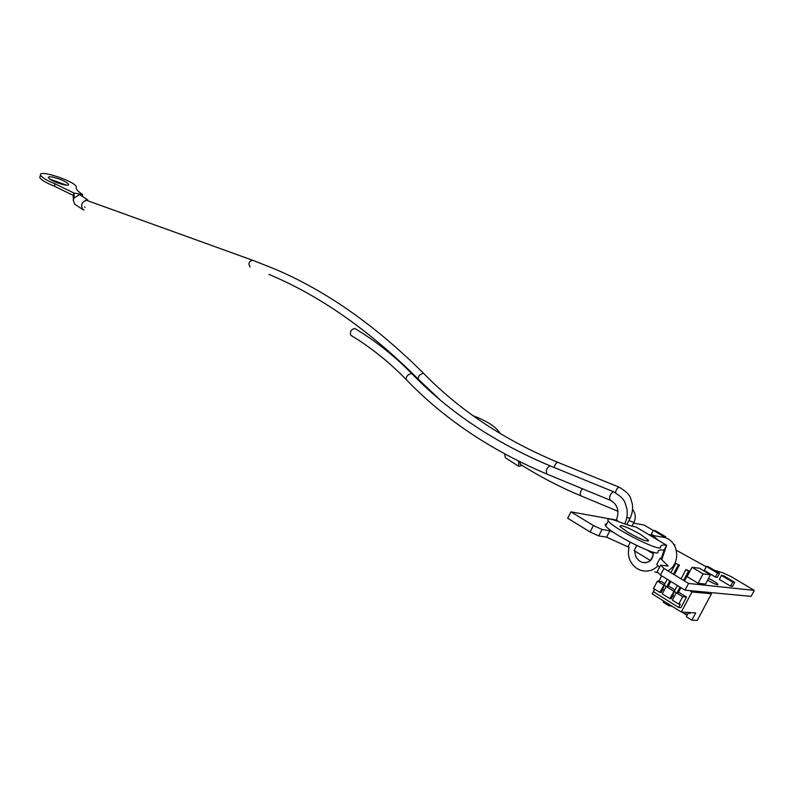 <?xml version="1.0" encoding="UTF-8"?>
<svg xmlns="http://www.w3.org/2000/svg" width="794" height="794" viewBox="0 0 794 794"><rect width="100%" height="100%" fill="white"/><g stroke="black" fill="none" stroke-linecap="round" stroke-linejoin="round"><path stroke-width="1.19" d="M640.341 534.283L648.241 540.069C648.063 542.332 641.205 539.702 627.657 532.169L619.906 526.482C620.144 524.248 626.952 526.849 640.341 534.283M667.794 570.797C679.614 564.981 679.654 545.15 667.943 538.878L665.193 537.568L659.109 536.546M629.126 547.026L628.888 547.701C627.22 556.564 629.96 563.541 637.116 568.633L640.43 570.211C647.12 572.246 652.996 570.757 658.047 565.735M648.539 534.481L653.958 536.555L658.484 540.416M653.244 552.187C653.115 560.127 649.333 563.492 641.899 562.271L640.133 561.427C636.599 558.986 634.863 555.552 634.922 551.115M654.673 571.879L658.127 572.682M650.653 551.393L650.455 552.138M661.868 559.383L666.632 545.279C662.553 544.674 660.539 545.25 660.588 547.006C662.474 553.21 613.236 528.665 608.303 520.963C606.487 518.194 609.653 518.333 617.821 521.38C625.632 524.368 631.726 526.253 636.093 527.057L666.632 545.279L664.082 550.133C659.983 549.547 657.948 550.153 657.988 551.949C659.814 558.261 610.596 533.717 605.733 525.906L605.207 524.328L606.795 523.871M635.498 547.939L636.689 545.508M661.104 558.966L664.082 550.133M648.013 540.496L648.579 540.833M674.314 574.767L679.426 565.1L675.754 563.422L670.87 572.673M676.458 592.79L674.334 591.48L671.456 598.736L669.848 598.607L662.265 593.892L666.166 586.518L668.002 586.697L670.791 581.436M684.478 580.95L689.629 571.243L685.937 569.556L681.024 578.846M676.309 592.771L682.691 596.711L678.751 604.145L672.379 600.185L676.309 592.771L678.126 592.939L680.934 587.649M679.426 565.1L675.754 563.422M667.357 579.332L659.754 592.334L661.382 592.473L664.34 585.039M666.861 586.587L669.878 580.88M673.401 574.211L678.294 564.951M683.574 580.404L688.507 571.104L689.629 571.243M676.994 592.83L680.031 587.103M688.507 571.104L685.937 569.556M677.481 585.535L669.848 598.607M664.161 590.299L662.93 589.535M674.295 596.572L673.014 595.778M666.166 586.518L673.759 591.202M659.754 592.334L653.502 588.443L657.372 581.099L663.645 584.97M654.792 589.247L653.472 591.738L678.662 607.43L680.349 604.254L678.751 604.145M690.413 612.591L688.537 612.591L690.036 613.524L690.532 612.601M688.537 612.591L686.353 616.71L691.842 620.144L695.693 612.928L681.292 612.015L652.172 593.833L654.633 589.148M689.748 590.607L691.951 591.957L681.292 612.015M709.29 592.473L711.454 593.783L691.951 591.957M672.29 606.398L668.578 605.594L663.198 602.229L663.804 601.098M687.068 615.37L681.877 612.055M669.173 604.452L668.578 605.594M665.005 583.779L661.313 581.506L657.372 581.099M678.662 607.43L680.934 607.589L686.532 597.038L682.691 596.711M686.532 597.038L678.562 592.126M675.118 590.011L668.429 585.893M711.454 593.783L697.251 620.422L691.842 620.144M658.812 581.248L661.66 575.839M411.977 373.766C394.042 355.543 375.026 340.467 354.938 328.567L354.68 328.448C350.918 329.639 349.658 331.952 350.898 335.376L351.166 335.495M519.832 461.83L520.457 464.301M522.224 465.483L518.76 466.326L518.561 461.205M518.76 466.326L505.361 457.751L504.686 453.979M472.966 415.649C485.958 420.661 494.493 425.872 498.582 431.281L500.28 433.633M64.632 184.933C56.314 182.948 50.895 180.516 48.365 177.638C48.245 176.764 49.595 176.566 52.424 177.032C60.701 179.027 66.091 181.449 68.592 184.307C68.731 185.171 67.411 185.379 64.632 184.933M66.498 185.151L49.665 179.067M84.065 209.993L82.854 209.537C80.313 204.713 81.941 201.487 87.717 199.86L79.608 194.609L74.12 197.914L74.031 193.081L73.207 195.384L54.329 186.163C45.724 182.699 40.861 179.762 39.74 177.37L40.087 176.377M85.067 207.204L84.531 206.996M54.329 186.163L55.143 183.861L74.031 193.081L82.636 194.52L82.497 196.168M82.854 209.537L74.775 204.247L73.296 200.435L74.12 197.914M73.346 200.088L73.207 195.384M55.143 183.861C46.528 180.387 41.665 177.459 40.534 175.077C38.32 169.072 75.629 181.439 76.333 186.898L76.284 187.592M82.636 194.52C78.864 192.069 76.75 190.064 76.293 188.506L76.323 187.493M707.613 580.116C711.94 582.717 715.255 584.265 717.558 584.771L717.925 584.245C716.307 582.598 713.171 580.652 708.526 578.399M685.024 590.16L751.104 596.354L754.3 590.399L688.577 583.451L685.024 590.16L660.439 575.094L657.204 571.71L660.677 565.12L668.131 566.072L660.161 558.003L656.777 564.425L659.536 567.273M673.977 544.823L674.9 544.972L673.55 544.168M734.708 582.369L723.433 575.66L721.428 575.412L732.733 582.141L734.708 582.369L732.574 586.349L730.589 586.141L732.733 582.141M653.194 555.363L650.455 560.574L634.098 550.619L636.758 545.538M630.307 542.282L627.915 546.848L606.586 537.131L598.706 535.9L590.071 531.96L567.67 518.234L570.965 511.862L616.372 520.05M710.451 574.787L699.494 568.236L692.06 567.273L703.097 573.893L710.451 574.787L705.509 584.076L698.105 583.272L703.097 573.893M706.392 566.45L717.528 573.089L719.533 573.337L708.417 566.727L706.392 566.45L704.288 570.41L715.414 577.059L717.528 573.089M665.779 536.853L655.427 530.72L653.323 530.352L663.695 536.506L665.779 536.853L665.372 537.637M674.503 545.716L674.9 544.972M730.589 586.141L719.304 579.392L721.428 575.412M714.302 570.231L722.887 572.831L730.857 576.484L754.3 590.399M688.577 583.451L663.943 568.454L660.439 575.094M663.943 568.454L660.677 565.12M653.333 553.875L647.07 550.083M613.861 532.576L609.901 530.769L606.586 537.131M609.901 530.769L602.051 529.479L598.706 535.9M602.051 529.479L593.416 525.529L590.071 531.96M593.416 525.529L570.965 511.862M633.592 523.147L644.172 525.062L653.273 530.452M676.28 550.252L706.223 566.767M698.105 583.272L687.108 576.613L692.06 567.273M715.414 577.059L717.429 577.298L719.533 573.337M663.695 536.506L663.308 537.25M653.909 535.672L651.338 534.144L653.323 530.352M250.1 266.953C248.085 263.846 248.84 261.583 252.383 260.164L252.641 260.253M418.339 379.274L418.15 379.085C418.17 375.999 419.937 374.093 423.46 373.388L423.986 373.746C460.054 410.687 504.706 440.233 557.964 462.396L558.182 462.485M554.172 467.517C554.986 464.292 556.247 462.584 557.944 462.386L619.231 487.208C632.441 495.367 629.979 498.116 632.223 503.485C633.106 508.706 632.381 513.658 630.049 518.343L626.863 517.47M615.439 492.637C616.293 489.283 617.553 487.476 619.211 487.208M666.315 586.538L664.231 585.247M686.75 612.363L685.659 614.417M547.056 474.127L547.016 474.127C545.538 470.743 546.56 467.984 550.083 465.85L550.351 465.959M610.288 500.25L610.249 500.24C608.929 496.836 609.99 493.997 613.415 491.714L550.103 465.86C495.148 442.794 449.166 412.165 412.175 373.974L411.6 373.577C407.957 374.302 406.131 376.257 406.111 379.463L406.31 379.661M616.571 519.812L618.407 521.598M581.059 495.903L581.01 495.883C579.64 494.364 580.086 491.972 582.33 488.707M628.868 520.596L633.949 522.462C636.063 517.877 635.597 513.5 632.56 509.321M647.656 541.171L648.241 540.069M665.193 537.568L651.169 535.216M645.681 562.757L641.899 562.271M651.298 535.265L648.37 534.382M605.733 525.906L608.303 520.963M85.762 200.048L252.383 260.164L274.208 268.779C325.59 290.435 375.453 325.361 423.798 373.557M439.648 399.451L418.15 379.085C369.806 330.651 320.081 295.765 268.977 274.416M629.91 518.611L626.794 524.576M610.04 500.151L547.016 474.127C490.811 450.327 443.846 418.775 406.111 379.463C388.703 361.667 370.292 346.968 350.898 335.376M613.444 491.714C626.704 499.803 624.501 502.771 626.823 508.349C627.796 513.797 627.091 518.978 624.699 523.881M610.249 500.24C617.563 504.18 619.618 510.8 616.412 520.11L616.094 520.735M618.079 511.336L581.01 495.883C559.304 486.811 539.017 476.241 520.169 464.182M633.811 522.73L632.024 526.134M73.296 200.435L73.326 199.483M39.74 177.37L40.534 175.077M68.393 184.873L68.592 184.307M717.637 584.781L717.925 584.245"/></g></svg>
